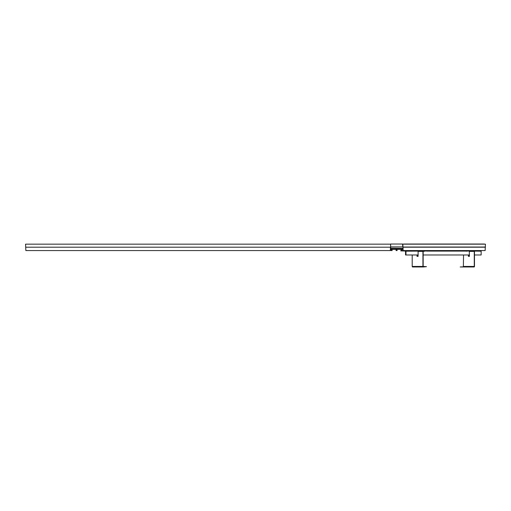 <?xml version="1.0" encoding="UTF-8"?>
<svg xmlns="http://www.w3.org/2000/svg" width="511" height="511" viewBox="0 0 511 511"><rect width="100%" height="100%" fill="white"/><g stroke="black" fill="none" stroke-linecap="round" stroke-linejoin="round"><path stroke-width="0.77" d="M391.694 248.576L392.148 250.569L391.087 250.569L391.087 248.576M474.483 254.983L481.145 254.983L481.145 251.188L474.419 251.099M469.437 254.983L423.153 254.983M418.107 254.983L405.977 254.983L405.977 251.188L418.177 251.099M407.158 250.875L479.318 250.875M407.05 250.875L407.414 251.099M401.652 248.576L402.112 250.569L400.713 250.875L407.197 251.099L407.158 250.569M405.977 251.188L405.542 251.188L405.542 254.983L405.76 251.188L405.977 254.983M396.67 248.576L397.13 250.569L396.063 250.569L396.063 248.576M466.102 251.176L470.938 250.875L466.102 251.176M470.938 251.176L474.272 251.399L474.272 266.442L460.194 266.972L474.112 266.972A0.53 0.37 90 0 0 474.483 266.442L474.483 251.399A0.53 0.37 90 0 0 474.112 250.875M463.375 266.665L463.534 254.983M468.363 254.983L468.363 256.337L469.437 256.337L469.277 251.176M468.581 254.983L468.581 256.337M401.046 250.569L401.046 248.576M402.112 250.569L484.843 250.569M479.637 251.188L480.928 251.188M482.627 244.162L484.339 244.162M404.258 244.162L402.553 244.028L402.834 246.992M402.86 246.915L390.628 247.069L390.628 244.028L402.553 244.028M402.553 246.915L390.628 246.915M403.141 248.576L390.628 248.576L390.628 247.069M404.163 244.028L484.326 244.028M412.205 254.983L412.205 266.442A0.53 0.37 -90 0 0 412.575 266.972L423.312 266.972A0.53 0.37 90 0 1 422.942 266.442L422.942 251.399A0.53 0.37 90 0 1 423.312 250.875L418.483 250.875A0.53 0.37 -90 0 0 418.107 251.399L418.107 256.337L417.033 256.337L417.033 254.983M423.312 266.972L426.493 266.665L423.153 266.442L423.153 251.399L426.493 250.875M417.251 256.337L417.251 254.983M485.45 244.162L485.297 247.196L485.45 244.162L402.834 244.162L403.141 250.569L485.143 250.569L485.297 247.196L402.987 247.196L402.834 244.162M26.157 250.569L390.021 250.569M25.703 247.196L25.857 250.569L390.327 250.569L390.474 247.196L25.703 247.196L25.55 244.162L25.703 247.196L390.474 247.196M390.628 244.162L25.55 244.162M426.493 251.099L466.102 251.099M469.437 251.399L474.272 251.399M474.272 266.442L463.534 266.442M403.141 248.384L390.628 248.384M422.942 266.442L412.205 266.442M418.107 251.399L422.942 251.399M485.45 247.043L402.834 247.043M396.67 249.355L401.046 249.355M401.652 249.355L403.141 249.355M391.694 249.355L396.063 249.355"/></g></svg>
